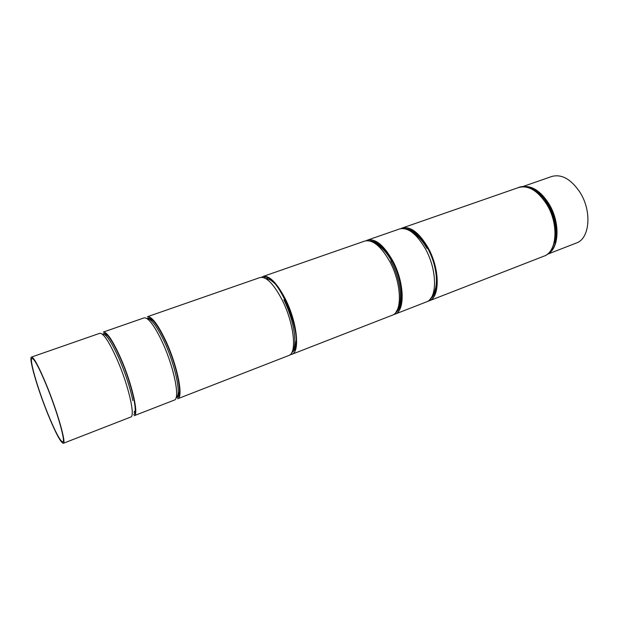 <?xml version="1.0" encoding="UTF-8"?>
<svg xmlns="http://www.w3.org/2000/svg" width="619" height="619" viewBox="0 0 619 619"><rect width="100%" height="100%" fill="white"/><g stroke="black" fill="none" stroke-linecap="round" stroke-linejoin="round"><path stroke-width="0.93" d="M261.597 277.273L263.029 276.476C269.319 275.223 276.732 282.659 285.258 298.791C297.174 322.042 300.331 352.211 291.735 354.362L290.133 354.679M263.679 277.629C276.972 270.913 304.54 336.798 294.01 350.633L291.479 353.062M522.568 186.737C531.767 185.305 540.503 190.9 548.767 203.527C560.481 222.082 559.398 248.807 547.428 254.185M547.181 254.37L576.335 243.027C589.799 238.764 592.205 211.18 579.926 192.238C571.012 179.108 561.642 173.854 551.8 176.469L522.258 186.76M524.603 186.768C533.214 186.582 541.215 192.223 548.62 203.69C559.53 221.037 559.406 245.991 548.96 252.838M166.263 341.889C177.761 366.843 183.665 397.731 177.622 398.791L288.74 355.523C297.275 353.403 294.048 323.211 282.14 299.921C273.621 283.757 266.24 276.291 259.995 277.536L147.376 316.735C151.802 316.17 158.093 324.557 166.263 341.889M147.825 318.019C152.112 317.477 158.216 325.609 166.124 342.408C177.258 366.572 182.984 396.485 177.127 397.522M400.841 228.628L402.133 228.055C410.374 226.067 418.916 232.442 427.752 247.182C440.016 268.445 440.256 297.623 428.99 300.911L427.636 301.321M405.012 228.728C412.525 228.868 419.968 235.212 427.334 247.755C438.144 266.588 439.598 292.578 430.739 298.536M366.139 240.729L367.469 240.118C375.261 238.307 383.54 244.938 392.314 260.019C404.501 281.769 405.437 311.21 394.79 314.228L393.382 314.63M369.597 240.907C376.878 240.745 384.314 247.298 391.928 260.584C402.938 280.299 404.702 307.14 395.897 312.255M120.798 358.355C132.11 383.973 139.128 415.101 134.145 415.72L174.303 400.091C180.261 399.054 174.272 368.15 162.789 343.15L160.375 338.028C153.195 323.915 147.732 317.207 144.01 317.903L103.311 332.07C106.963 331.792 112.79 340.558 120.798 358.355M103.775 333.386C107.319 333.115 112.968 341.611 120.72 358.865C131.669 383.664 138.478 413.817 133.65 414.428M46.587 385.235C57.552 411.945 66.488 443.444 63.324 443.297C60.708 442.655 55.548 432.913 47.825 414.057C37.442 388.546 28.428 357.511 31.538 357.055C33.859 357.271 38.873 366.665 46.587 385.235M47.81 413.647C37.744 388.91 29.008 358.842 32.018 358.401C34.269 358.618 39.136 367.725 46.603 385.722C57.219 411.581 65.885 442.09 62.821 441.958C60.291 441.347 55.284 431.907 47.81 413.647M263.029 276.476L364.723 241.077C372.476 239.274 380.731 245.929 389.498 261.04C401.685 282.829 402.675 312.286 392.075 315.288L291.735 354.362M398.373 307.991C401.011 303.968 401.963 297.832 401.236 289.591M391.665 261.21C386.844 252.629 381.776 247.043 376.468 244.451M396.106 311.968L398.474 307.759C403.008 298.343 399.65 276.917 390.883 261.04M388.368 254.688C383.161 247.383 378.108 243.259 373.218 242.308M293.367 349.843C294.868 348.141 295.766 345.286 296.052 341.286M292.06 351.956C298.01 346.23 294.079 319.884 283.85 299.828M274.797 283.618C271.981 280.763 269.451 279.177 267.199 278.852M402.133 228.055L518.668 187.495C528.286 184.98 537.594 190.528 546.6 204.146C559.019 223.792 557.131 252.034 543.969 256.142C549.401 254.587 553.247 248.374 555.514 237.487C556.466 226.291 553.812 215.211 547.552 204.239M554.454 242.958C558.083 231.444 556.249 218.84 548.952 205.16L548.48 204.378C544.604 198.08 540.178 193.523 535.203 190.714M367.469 240.118L399.479 228.984C407.681 227.003 416.208 233.402 425.036 248.165C437.3 269.466 437.594 298.668 426.367 301.933L394.79 314.228M433.555 293.561C436.72 287.835 437.285 279.602 435.234 268.87M427.683 248.381L427.59 248.219C422.204 238.81 416.463 232.968 410.382 230.686M426.955 248.397C422.568 240.768 417.833 235.568 412.757 232.798M177.661 395.324L179.394 392.268M176.098 397.646C182.102 396.005 174.581 361.744 162.573 338.02C155.826 324.766 150.618 318.298 146.958 318.592M152.963 320.541L149.659 319.35M31.538 357.055L99.814 333.293C103.404 333.037 109.192 341.827 117.177 359.67C128.473 385.335 135.592 416.486 130.694 417.067L63.324 443.297M132.806 400.64C130.3 388.221 125.85 374.48 119.452 359.407C111.412 341.549 105.702 333.146 102.336 334.19M135.027 411.867L134.021 412.262L135.159 410.699M107.342 335.243L105.462 334.786L106.491 334.43M397.321 310.142L398.327 309.748M369.945 240.992L374.48 242.656M372.05 241.596L373.079 241.232M292.996 350.602L294.311 350.091M267.284 279.587L268.499 279.161M266.425 278.519L267.756 278.055M292.949 349.232L294.149 348.768M428.99 300.911L543.969 256.142M550.887 250.579L551.645 250.285M518.668 187.495C524.579 184.253 539.923 190.033 547.397 203.991M527.543 187.24L528.309 186.969M432.039 296.671L432.82 296.369M403.193 228.504C407.14 229.015 410.281 230.198 412.618 232.055M429.501 299.89C432.17 296.942 433.795 294.002 434.368 291.062M407.209 229.301L407.998 229.022M177.653 395.332L178.999 394.814M149.643 319.342L151.005 318.87"/></g></svg>

